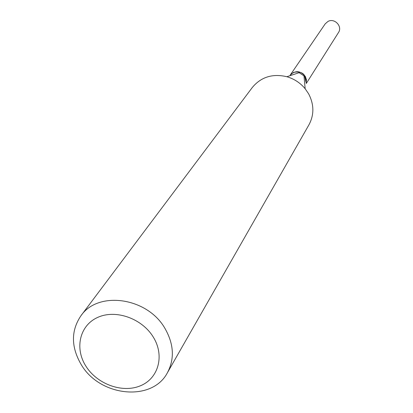 <?xml version="1.0" encoding="UTF-8"?>
<svg xmlns="http://www.w3.org/2000/svg" width="413" height="413" viewBox="0 0 413 413"><rect width="100%" height="100%" fill="white"/><g stroke="black" fill="none" stroke-linecap="round" stroke-linejoin="round"><path stroke-width="0.62" d="M306.296 83.462L338.464 32.56C342.78 26.458 334.535 17.707 327.974 21.435L325.207 23.846L290.21 75.109M306.203 83.049C306.348 74.283 302.048 70.742 293.313 72.43M306.193 82.998L306.425 79.704L305.362 76.493C300.447 70.577 295.378 70.143 290.158 75.187M153.337 337.173C142.098 318.485 115.81 309.161 97.866 317.334C79.75 325.238 74.392 348.118 85.858 366.088C97.065 384.173 122.325 393.398 140.312 385.825C158.458 378.52 164.844 355.738 153.337 337.173M165.014 328.511C147.493 297.406 98.082 290.37 80.876 315.852C70.897 330.761 70.995 346.992 81.18 364.54C99.791 396.692 152.165 402.159 167.425 372.717C174.704 358.907 173.899 344.168 165.014 328.511M167.425 372.717L308.991 124.731C314.267 114.773 314.138 104.468 308.614 93.813L305.161 88.738C300.287 82.868 294.185 78.862 286.865 76.715C272.554 73.39 261.037 76.983 252.302 87.489L80.876 315.852M306.007 82.172L304.897 77.21L303.983 75.868L299.141 72.688L286.865 76.715M303.983 75.868L305.161 88.738"/></g></svg>

